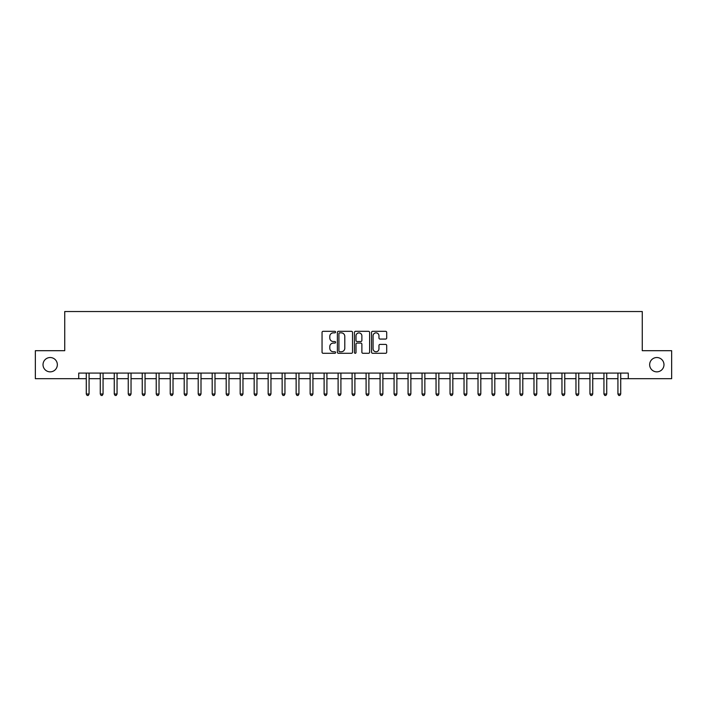 <?xml version="1.0" encoding="UTF-8"?>
<svg xmlns="http://www.w3.org/2000/svg" width="707" height="707" viewBox="0 0 707 707"><rect width="100%" height="100%" fill="white"/><g stroke="black" fill="none" stroke-linecap="round" stroke-linejoin="round"><path stroke-width="1.06" d="M335.595 332.087A0.769 0.769 0 0 0 334.826 331.318L323.152 331.318A1.096 1.096 0 0 0 322.047 332.423L322.047 352.192A1.096 1.096 0 0 0 323.152 353.297L334.826 353.297A0.769 0.769 0 0 0 335.595 352.528A0.769 0.769 0 0 0 334.826 351.759L333.315 351.759A3.517 3.517 0 0 1 329.798 348.242L329.798 346.589A3.517 3.517 0 0 1 333.315 343.081L334.826 343.081A0.769 0.769 0 0 0 335.595 342.312A0.769 0.769 0 0 0 334.826 341.534L333.315 341.534A3.517 3.517 0 0 1 329.798 338.026L329.798 336.373A3.517 3.517 0 0 1 333.315 332.856L334.826 332.856A0.769 0.769 0 0 0 335.595 332.087M649.653 364.688A7.167 7.167 0 0 0 656.821 371.855A7.167 7.167 0 0 0 663.979 364.688A7.167 7.167 0 0 0 656.821 357.53A7.167 7.167 0 0 0 649.653 364.688M43.021 364.688A7.167 7.167 0 0 0 50.179 371.855A7.167 7.167 0 0 0 57.347 364.688A7.167 7.167 0 0 0 50.179 357.53A7.167 7.167 0 0 0 43.021 364.688M385.607 339.068A1.096 1.096 0 0 0 386.702 337.964L386.702 332.423A1.096 1.096 0 0 0 385.607 331.318L372.642 331.318A1.096 1.096 0 0 0 371.546 332.423L371.546 352.192A1.096 1.096 0 0 0 372.642 353.297L385.607 353.297A1.096 1.096 0 0 0 386.702 352.192L386.702 345.493A1.096 1.096 0 0 0 385.607 344.397L380.057 344.397A1.096 1.096 0 0 0 378.961 345.493L378.961 348.816A2.943 2.943 0 0 1 376.018 351.759A2.943 2.943 0 0 1 373.084 348.816L373.084 335.798A2.943 2.943 0 0 1 376.018 332.856A2.943 2.943 0 0 1 378.961 335.798L378.961 337.964A1.096 1.096 0 0 0 380.057 339.068L385.607 339.068M78.724 378.687L35.35 378.687L35.35 350.699L64.735 350.699L64.735 311.531L642.265 311.531L642.265 350.699L671.65 350.699L671.65 378.687L628.276 378.687L628.276 373.084L78.724 373.084L78.724 378.687L86.281 378.687M352.537 332.423A1.096 1.096 0 0 0 351.441 331.318L338.476 331.318A1.096 1.096 0 0 0 337.38 332.423L337.38 352.192A1.096 1.096 0 0 0 338.476 353.297L351.441 353.297A1.096 1.096 0 0 0 352.537 352.192L352.537 332.423M355.559 331.318L368.524 331.318A1.096 1.096 0 0 1 369.62 332.423L369.62 352.192A1.096 1.096 0 0 1 368.524 353.297L362.974 353.297A1.096 1.096 0 0 1 361.878 352.192L361.878 344.176A1.096 1.096 0 0 0 360.782 343.081L357.097 343.081A1.096 1.096 0 0 0 356.001 344.176L356.001 352.528A0.769 0.769 0 0 1 355.232 353.297A0.769 0.769 0 0 1 354.463 352.528L354.463 332.423A1.096 1.096 0 0 1 355.559 331.318M89.073 378.687L100.27 378.687M103.063 378.687L114.26 378.687M117.053 378.687L128.25 378.687M131.042 378.687L142.24 378.687M145.041 378.687L156.229 378.687M159.031 378.687L170.219 378.687M173.021 378.687L184.209 378.687M187.01 378.687L198.199 378.687M201 378.687L212.197 378.687M214.99 378.687L226.187 378.687M228.98 378.687L240.177 378.687M242.969 378.687L254.167 378.687M256.968 378.687L268.156 378.687M270.958 378.687L282.146 378.687M284.948 378.687L296.136 378.687M298.937 378.687L310.126 378.687M312.927 378.687L324.115 378.687M326.917 378.687L338.114 378.687M340.907 378.687L352.104 378.687M354.896 378.687L366.093 378.687M368.886 378.687L380.083 378.687M382.885 378.687L394.073 378.687M396.874 378.687L408.063 378.687M410.864 378.687L422.052 378.687M424.854 378.687L436.042 378.687M438.844 378.687L450.032 378.687M452.834 378.687L464.031 378.687M466.823 378.687L478.02 378.687M480.813 378.687L492.01 378.687M494.803 378.687L506 378.687M508.801 378.687L519.99 378.687M522.791 378.687L533.979 378.687M536.781 378.687L547.969 378.687M550.771 378.687L561.959 378.687M564.76 378.687L575.958 378.687M578.75 378.687L589.947 378.687M592.74 378.687L603.937 378.687M606.73 378.687L617.927 378.687M620.719 378.687L628.276 378.687M339.687 332.856A0.769 0.769 0 0 0 338.918 333.624L338.918 350.99A0.769 0.769 0 0 0 339.687 351.759L341.278 351.759A3.517 3.517 0 0 0 344.795 348.242L344.795 336.373A3.517 3.517 0 0 0 341.278 332.856L339.687 332.856M361.878 335.852A2.943 2.943 0 0 0 358.935 332.917A2.943 2.943 0 0 0 356.001 335.852L356.001 340.438A1.096 1.096 0 0 0 357.097 341.534L360.782 341.534A1.096 1.096 0 0 0 361.878 340.438L361.878 335.852M89.215 373.084L89.153 373.225A1.122 1.122 0 0 0 89.073 373.65L89.073 394.02L86.281 394.02L86.281 373.65A1.122 1.122 0 0 0 86.192 373.225L86.139 373.084M89.073 394.02L88.234 395.469L87.12 395.469L86.281 394.02M103.204 373.084L103.142 373.225A1.122 1.122 0 0 0 103.063 373.65L103.063 394.02L100.27 394.02L100.27 373.65A1.122 1.122 0 0 0 100.182 373.225L100.129 373.084M103.063 394.02L102.223 395.469L101.11 395.469L100.27 394.02M117.194 373.084L117.141 373.225A1.122 1.122 0 0 0 117.053 373.65L117.053 394.02L114.26 394.02L114.26 373.65A1.122 1.122 0 0 0 114.18 373.225L114.119 373.084M117.053 394.02L116.213 395.469L115.1 395.469L114.26 394.02M131.184 373.084L131.131 373.225A1.122 1.122 0 0 0 131.042 373.65L131.042 394.02L128.25 394.02L128.25 373.65A1.122 1.122 0 0 0 128.17 373.225L128.108 373.084M131.042 394.02L130.212 395.469L129.089 395.469L128.25 394.02M145.174 373.084L145.121 373.225A1.122 1.122 0 0 0 145.041 373.65L145.041 394.02L142.24 394.02L142.24 373.65A1.122 1.122 0 0 0 142.16 373.225L142.098 373.084M145.041 394.02L144.201 395.469L143.079 395.469L142.24 394.02M159.163 373.084L159.11 373.225A1.122 1.122 0 0 0 159.031 373.65L159.031 394.02L156.229 394.02L156.229 373.65A1.122 1.122 0 0 0 156.15 373.225L156.088 373.084M159.031 394.02L158.191 395.469L157.069 395.469L156.229 394.02M173.153 373.084L173.1 373.225A1.122 1.122 0 0 0 173.021 373.65L173.021 394.02L170.219 394.02L170.219 373.65A1.122 1.122 0 0 0 170.14 373.225L170.087 373.084M173.021 394.02L172.181 395.469L171.059 395.469L170.219 394.02M187.152 373.084L187.09 373.225A1.122 1.122 0 0 0 187.01 373.65L187.01 394.02L184.209 394.02L184.209 373.65A1.122 1.122 0 0 0 184.129 373.225L184.076 373.084M187.01 394.02L186.171 395.469L185.048 395.469L184.209 394.02M201.142 373.084L201.08 373.225A1.122 1.122 0 0 0 201 373.65L201 394.02L198.199 394.02L198.199 373.65A1.122 1.122 0 0 0 198.119 373.225L198.066 373.084M201 394.02L200.161 395.469L199.038 395.469L198.199 394.02M215.131 373.084L215.069 373.225A1.122 1.122 0 0 0 214.99 373.65L214.99 394.02L212.197 394.02L212.197 373.65A1.122 1.122 0 0 0 212.109 373.225L212.056 373.084M214.99 394.02L214.15 395.469L213.037 395.469L212.197 394.02M229.121 373.084L229.059 373.225A1.122 1.122 0 0 0 228.98 373.65L228.98 394.02L226.187 394.02L226.187 373.65A1.122 1.122 0 0 0 226.107 373.225L226.046 373.084M228.98 394.02L228.14 395.469L227.027 395.469L226.187 394.02M243.111 373.084L243.058 373.225A1.122 1.122 0 0 0 242.969 373.65L242.969 394.02L240.177 394.02L240.177 373.65A1.122 1.122 0 0 0 240.097 373.225L240.035 373.084M242.969 394.02L242.13 395.469L241.016 395.469L240.177 394.02M257.101 373.084L257.048 373.225A1.122 1.122 0 0 0 256.968 373.65L256.968 394.02L254.167 394.02L254.167 373.65A1.122 1.122 0 0 0 254.087 373.225L254.025 373.084M256.968 394.02L256.128 395.469L255.006 395.469L254.167 394.02M271.09 373.084L271.037 373.225A1.122 1.122 0 0 0 270.958 373.65L270.958 394.02L268.156 394.02L268.156 373.65A1.122 1.122 0 0 0 268.077 373.225L268.015 373.084M270.958 394.02L270.118 395.469L268.996 395.469L268.156 394.02M285.08 373.084L285.027 373.225A1.122 1.122 0 0 0 284.948 373.65L284.948 394.02L282.146 394.02L282.146 373.65A1.122 1.122 0 0 0 282.066 373.225L282.013 373.084M284.948 394.02L284.108 395.469L282.986 395.469L282.146 394.02M299.07 373.084L299.017 373.225A1.122 1.122 0 0 0 298.937 373.65L298.937 394.02L296.136 394.02L296.136 373.65A1.122 1.122 0 0 0 296.056 373.225L296.003 373.084M298.937 394.02L298.098 395.469L296.975 395.469L296.136 394.02M313.068 373.084L313.007 373.225A1.122 1.122 0 0 0 312.927 373.65L312.927 394.02L310.126 394.02L310.126 373.65A1.122 1.122 0 0 0 310.046 373.225L309.993 373.084M312.927 394.02L312.087 395.469L310.965 395.469L310.126 394.02M327.058 373.084L326.996 373.225A1.122 1.122 0 0 0 326.917 373.65L326.917 394.02L324.115 394.02L324.115 373.65A1.122 1.122 0 0 0 324.036 373.225L323.983 373.084M326.917 394.02L326.077 395.469L324.955 395.469L324.115 394.02M341.048 373.084L340.986 373.225A1.122 1.122 0 0 0 340.907 373.65L340.907 394.02L338.114 394.02L338.114 373.65A1.122 1.122 0 0 0 338.026 373.225L337.973 373.084M340.907 394.02L340.067 395.469L338.953 395.469L338.114 394.02M355.038 373.084L354.976 373.225A1.122 1.122 0 0 0 354.896 373.65L354.896 394.02L352.104 394.02L352.104 373.65A1.122 1.122 0 0 0 352.024 373.225L351.962 373.084M354.896 394.02L354.057 395.469L352.943 395.469L352.104 394.02M369.027 373.084L368.974 373.225A1.122 1.122 0 0 0 368.886 373.65L368.886 394.02L366.093 394.02L366.093 373.65A1.122 1.122 0 0 0 366.014 373.225L365.952 373.084M368.886 394.02L368.047 395.469L366.933 395.469L366.093 394.02M383.017 373.084L382.964 373.225A1.122 1.122 0 0 0 382.885 373.65L382.885 394.02L380.083 394.02L380.083 373.65A1.122 1.122 0 0 0 380.004 373.225L379.942 373.084M382.885 394.02L382.045 395.469L380.923 395.469L380.083 394.02M397.007 373.084L396.954 373.225A1.122 1.122 0 0 0 396.874 373.65L396.874 394.02L394.073 394.02L394.073 373.65A1.122 1.122 0 0 0 393.993 373.225L393.932 373.084M396.874 394.02L396.035 395.469L394.913 395.469L394.073 394.02M410.997 373.084L410.944 373.225A1.122 1.122 0 0 0 410.864 373.65L410.864 394.02L408.063 394.02L408.063 373.65A1.122 1.122 0 0 0 407.983 373.225L407.93 373.084M410.864 394.02L410.025 395.469L408.902 395.469L408.063 394.02M424.987 373.084L424.934 373.225A1.122 1.122 0 0 0 424.854 373.65L424.854 394.02L422.052 394.02L422.052 373.65A1.122 1.122 0 0 0 421.973 373.225L421.92 373.084M424.854 394.02L424.014 395.469L422.892 395.469L422.052 394.02M438.985 373.084L438.923 373.225A1.122 1.122 0 0 0 438.844 373.65L438.844 394.02L436.042 394.02L436.042 373.65A1.122 1.122 0 0 0 435.963 373.225L435.91 373.084M438.844 394.02L438.004 395.469L436.882 395.469L436.042 394.02M452.975 373.084L452.913 373.225A1.122 1.122 0 0 0 452.834 373.65L452.834 394.02L450.032 394.02L450.032 373.65A1.122 1.122 0 0 0 449.952 373.225L449.899 373.084M452.834 394.02L451.994 395.469L450.872 395.469L450.032 394.02M466.965 373.084L466.903 373.225A1.122 1.122 0 0 0 466.823 373.65L466.823 394.02L464.031 394.02L464.031 373.65A1.122 1.122 0 0 0 463.942 373.225L463.889 373.084M466.823 394.02L465.984 395.469L464.87 395.469L464.031 394.02M480.954 373.084L480.893 373.225A1.122 1.122 0 0 0 480.813 373.65L480.813 394.02L478.02 394.02L478.02 373.65A1.122 1.122 0 0 0 477.941 373.225L477.879 373.084M480.813 394.02L479.973 395.469L478.86 395.469L478.02 394.02M494.944 373.084L494.891 373.225A1.122 1.122 0 0 0 494.803 373.65L494.803 394.02L492.01 394.02L492.01 373.65A1.122 1.122 0 0 0 491.931 373.225L491.869 373.084M494.803 394.02L493.963 395.469L492.85 395.469L492.01 394.02M508.934 373.084L508.881 373.225A1.122 1.122 0 0 0 508.801 373.65L508.801 394.02L506 394.02L506 373.65A1.122 1.122 0 0 0 505.92 373.225L505.858 373.084M508.801 394.02L507.962 395.469L506.839 395.469L506 394.02M522.924 373.084L522.871 373.225A1.122 1.122 0 0 0 522.791 373.65L522.791 394.02L519.99 394.02L519.99 373.65A1.122 1.122 0 0 0 519.91 373.225L519.848 373.084M522.791 394.02L521.952 395.469L520.829 395.469L519.99 394.02M536.913 373.084L536.86 373.225A1.122 1.122 0 0 0 536.781 373.65L536.781 394.02L533.979 394.02L533.979 373.65A1.122 1.122 0 0 0 533.9 373.225L533.847 373.084M536.781 394.02L535.941 395.469L534.819 395.469L533.979 394.02M550.912 373.084L550.85 373.225A1.122 1.122 0 0 0 550.771 373.65L550.771 394.02L547.969 394.02L547.969 373.65A1.122 1.122 0 0 0 547.89 373.225L547.837 373.084M550.771 394.02L549.931 395.469L548.809 395.469L547.969 394.02M564.902 373.084L564.84 373.225A1.122 1.122 0 0 0 564.76 373.65L564.76 394.02L561.959 394.02L561.959 373.65A1.122 1.122 0 0 0 561.879 373.225L561.826 373.084M564.76 394.02L563.921 395.469L562.799 395.469L561.959 394.02M578.892 373.084L578.83 373.225A1.122 1.122 0 0 0 578.75 373.65L578.75 394.02L575.958 394.02L575.958 373.65A1.122 1.122 0 0 0 575.869 373.225L575.816 373.084M578.75 394.02L577.911 395.469L576.788 395.469L575.958 394.02M592.881 373.084L592.819 373.225A1.122 1.122 0 0 0 592.74 373.65L592.74 394.02L589.947 394.02L589.947 373.65A1.122 1.122 0 0 0 589.859 373.225L589.806 373.084M592.74 394.02L591.9 395.469L590.787 395.469L589.947 394.02M606.871 373.084L606.818 373.225A1.122 1.122 0 0 0 606.73 373.65L606.73 394.02L603.937 394.02L603.937 373.65A1.122 1.122 0 0 0 603.858 373.225L603.796 373.084M606.73 394.02L605.89 395.469L604.777 395.469L603.937 394.02M620.861 373.084L620.808 373.225A1.122 1.122 0 0 0 620.719 373.65L620.719 394.02L617.927 394.02L617.927 373.65A1.122 1.122 0 0 0 617.847 373.225L617.785 373.084M620.719 394.02L619.88 395.469L618.766 395.469L617.927 394.02"/></g></svg>
